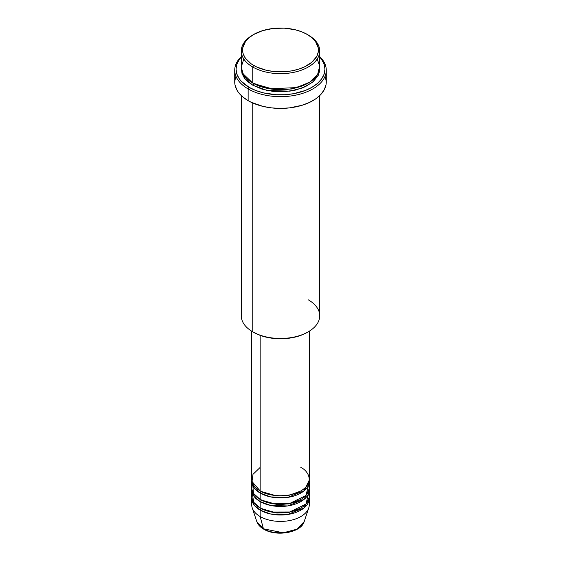 <?xml version="1.0" encoding="UTF-8"?>
<svg xmlns="http://www.w3.org/2000/svg" width="561" height="561" viewBox="0 0 561 561"><rect width="100%" height="100%" fill="white"/><g stroke="black" fill="none" stroke-linecap="round" stroke-linejoin="round"><path stroke-width="0.84" d="M304.188 521.597L296.86 529.198L283.333 532.789L263.439 528.806A1.304 0.757 120 0 0 263.684 529.149A1.304 0.757 -60 0 1 263.439 528.806A24.123 13.927 0 0 0 287.569 532.277A24.123 13.927 0 0 0 304.188 521.597C301.152 532.768 276.187 536.961 263.684 529.149C260.164 527.116 257.878 524.598 256.812 521.597A24.123 13.927 0 0 0 263.439 528.806L260.157 516.548L263.439 528.806L256.812 521.597L252.254 507.95A28.772 16.613 180 0 0 260.157 516.548A28.772 16.613 0 0 0 291.51 520.152A28.772 16.613 0 0 0 309.272 504.802L309.272 498.399A28.772 16.613 180 0 1 291.51 513.743A28.772 16.613 180 0 1 260.157 510.138L254.238 505.18L251.791 497.327A28.772 16.613 180 0 0 251.728 498.399L251.728 504.802A28.772 16.613 0 0 0 260.157 516.548L260.157 510.138L260.157 516.548A28.772 16.613 180 0 0 288.929 520.685A28.772 16.613 180 0 0 308.746 507.95L304.188 521.597M260.157 467.432L252.976 474.34L252.022 481.527L260.157 490.924A28.772 16.613 0 0 0 291.51 494.522A28.772 16.613 0 0 0 309.272 479.178L309.272 331.214M309.272 481.31A28.772 16.613 180 0 0 309.209 480.244L304.125 490.791L287.646 497.404L270.668 496.92L260.157 493.056A1.304 0.757 120 0 0 261.082 491.457L260.627 491.191L261.082 491.457A1.304 0.757 -60 0 1 260.157 493.056L254.238 488.091L251.791 480.244A28.772 16.613 180 0 0 251.728 481.31L251.728 487.719A28.772 16.613 0 0 0 260.157 499.465A28.772 16.613 0 0 0 291.51 503.063A28.772 16.613 0 0 0 309.272 487.719L309.272 481.31A28.772 16.613 180 0 1 291.51 496.66A28.772 16.613 180 0 1 260.157 493.056L260.157 499.465L260.157 493.056A28.772 16.613 180 0 1 251.728 481.31M252.695 483.449L253.432 493.343L260.157 499.465L271.454 503.483L289.728 503.448L305.913 495.51L308.732 484.515M309.272 489.858A28.772 16.613 180 0 0 309.209 488.785L304.125 499.332L287.646 505.945L270.668 505.461L260.157 501.597A1.304 0.757 120 0 0 261.082 499.998L260.627 499.732L261.082 499.998A1.304 0.757 -60 0 1 260.157 501.597L254.238 496.639L251.791 488.785A28.772 16.613 180 0 0 251.728 489.858L251.728 496.261A28.772 16.613 0 0 0 260.157 508.007A28.772 16.613 0 0 0 291.51 511.604A28.772 16.613 0 0 0 309.272 496.261L309.272 489.858A28.772 16.613 180 0 1 291.51 505.202A28.772 16.613 180 0 1 260.157 501.597L260.157 508.007L260.157 501.597A28.772 16.613 180 0 1 251.728 489.858M252.268 493.056L253.684 502.277L260.157 508.007L271.454 512.032L289.728 511.99L305.913 504.051L308.732 493.056M309.272 498.399A28.772 16.613 180 0 0 309.209 497.327L304.125 507.873L287.646 514.486L270.668 514.009L260.157 510.138A1.304 0.757 120 0 0 261.082 508.539L260.627 508.273L261.082 508.539A1.304 0.757 -60 0 1 260.157 510.138A28.772 16.613 180 0 1 251.728 498.399M243.804 59.024L241.272 66.92L243.095 73.863L252.759 83.042L252.759 67.025L253.684 65.427A37.924 21.893 180 0 1 253.684 34.466A37.924 21.893 180 0 1 307.316 34.459L301.573 31.739L295.016 29.719L284.217 28.155L273.102 28.471L262.625 30.638L253.684 34.459L248.965 37.783L245.466 41.563L242.759 47.797L242.759 52.089L243.306 54.214L245.466 58.323L251.188 63.835L256.44 66.871L265.984 70.174L273.102 71.422L284.217 71.738L291.51 70.896L298.375 69.255L304.56 66.871L312.035 62.11L316.79 56.303L318.241 52.089L318.241 47.797L315.534 41.563L312.035 37.783L307.316 34.459A37.924 21.893 180 0 1 307.316 34.466A37.924 21.893 180 0 1 307.316 65.427A37.924 21.893 180 0 1 253.684 65.427L252.759 67.025A39.228 22.65 0 0 0 308.241 67.025A39.228 22.65 0 0 0 308.241 34.999L308.241 34.999A39.228 22.65 180 0 1 319.728 51.016A39.228 22.65 180 0 1 295.514 71.941A39.228 22.65 180 0 1 252.759 67.025L252.759 83.042A39.228 22.65 0 0 0 295.514 87.958A39.228 22.65 0 0 0 319.728 67.025L319.728 51.016M308.241 299.798A39.228 22.65 180 0 1 308.241 331.832A39.228 22.65 180 0 1 252.759 331.832L253.684 332.364A37.924 21.893 0 0 0 307.316 332.364L301.573 335.085L295.016 337.112L287.898 338.353L280.5 338.774L273.102 338.353L265.984 337.112L259.427 335.085L252.759 331.832A39.228 22.65 0 0 0 295.514 336.74A39.228 22.65 0 0 0 319.728 315.815L319.728 95.587M248.137 88.919A45.771 26.423 0 0 0 308.676 91.057A45.771 26.423 0 0 0 319.728 56.619A45.771 26.423 180 0 1 326.271 70.23A45.771 26.423 180 0 1 298.017 94.648A45.771 26.423 180 0 1 248.137 88.919L248.137 100.664A45.771 26.423 0 0 0 298.017 106.394A45.771 26.423 0 0 0 326.271 81.976L326.046 84.571L324.3 89.648L320.864 94.43L315.878 98.743L309.539 102.404L302.077 105.279L289.427 107.894L280.5 108.399L271.573 107.894L262.983 106.394L251.461 102.404L248.137 100.664L248.137 88.919A45.771 26.423 180 0 1 234.729 70.23A45.771 26.423 180 0 1 241.272 56.619A45.771 26.423 0 0 0 248.137 88.919L249.063 87.313L248.137 88.919M319.728 57.082A44.459 25.673 180 0 1 306.972 89.788A44.459 25.673 180 0 1 249.063 87.313L255.795 90.51L263.488 92.881L276.145 94.711L284.855 94.711L293.41 93.729L305.205 90.51L311.937 87.313L317.47 83.428L321.579 78.989L324.111 74.171L324.959 69.164L324.111 64.157L321.579 59.34L319.714 57.061M253.684 83.582L253.228 83.309L253.684 83.582A1.304 0.757 -60 0 1 252.759 85.181L244.792 78.547L241.314 68.098L242.022 73.582L244.252 77.832L247.878 81.745L252.759 85.181A1.304 0.757 120 0 0 253.684 83.582L275.395 89.795L291.979 88.968L307.772 83.309L291.979 88.968L275.395 89.795L253.684 83.582M260.157 335.359L260.157 490.924L260.157 335.359M252.759 102.993L252.759 331.832L252.759 102.993M271.748 531.947L280.5 532.95L289.252 531.947M253.684 34.466L252.759 34.999A39.228 22.65 0 0 0 252.759 67.025A39.228 22.65 180 0 1 241.272 51.016A39.228 22.65 180 0 1 253.228 34.733M241.272 51.016L241.272 67.025A39.228 22.65 0 0 0 252.759 83.042L269.715 88.806L297.021 87.572L309.777 82.102L317.673 74.262L319.693 66.037L317.196 59.024M241.286 57.061L239.421 59.34L236.889 64.157L236.041 69.164L236.889 74.171L239.421 78.989L241.286 81.268L249.063 87.313A44.459 25.673 180 0 1 241.272 57.082M319.686 68.098L319.546 71.387L318.045 75.742L313.122 81.745L305.387 86.674L295.514 90.09L284.343 91.702L272.849 91.38L262.008 89.143L252.759 85.181L266.959 90.419L289.876 91.155L302.281 88L312.372 82.369L318.276 75.272L319.686 68.098M234.729 70.23L234.729 81.976A45.771 26.423 0 0 0 248.137 100.664L242.443 96.66L238.215 92.088L236.7 89.648L234.954 84.571L234.729 81.976L235.613 76.822M325.387 76.822L326.271 81.976L326.271 70.23M241.272 95.587L241.272 315.815A39.228 22.65 0 0 0 252.759 331.832L252.759 331.832M251.728 331.214L251.728 479.178A28.772 16.613 0 0 0 260.157 490.924C265.29 494.83 285.507 499.458 300.843 490.924C315.626 482.067 307.61 470.399 300.843 467.432M261.082 508.539L276.875 513.049L288.929 512.417L300.373 508.273L288.929 512.417L276.875 513.049L261.082 508.539M303.789 488.926L304.932 490.09M261.082 499.998L276.875 504.5L288.929 503.876L300.373 499.732L288.929 503.876L276.875 504.5L261.082 499.998M261.082 491.457L276.875 495.959L288.929 495.335L300.373 491.191L288.929 495.335L276.875 495.959L261.082 491.457M308.241 34.999L307.316 34.466M308.241 331.832L307.316 332.364"/></g></svg>
